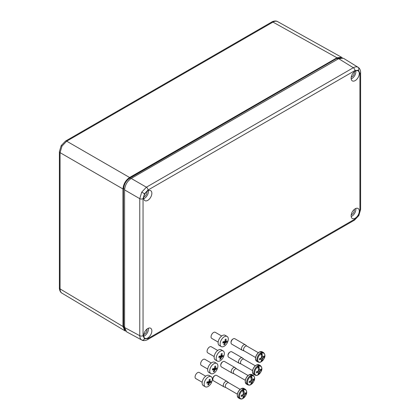 <?xml version="1.0" encoding="UTF-8"?>
<svg xmlns="http://www.w3.org/2000/svg" width="420" height="420" viewBox="0 0 420 420"><rect width="100%" height="100%" fill="white"/><g stroke="black" fill="none" stroke-linecap="round" stroke-linejoin="round"><path stroke-width="0.63" d="M220.757 365.474L220.757 364.838A2.341 1.349 -60 0 1 222.416 361.972L222.968 361.651A3.119 1.801 120 0 0 220.757 365.474A3.119 1.801 120 0 0 221.403 366.901L231.887 372.955A3.119 1.801 -60 0 1 231.41 370.456A3.119 1.801 -60 0 1 233.447 367.705A3.119 1.801 -60 0 1 235.011 367.553A3.119 1.801 -60 0 1 235.158 367.652L236.665 368.912M233.972 373.737A2.772 1.601 -60 0 1 233.83 373.669A2.772 1.601 -60 0 1 233.405 371.453A2.772 1.601 -60 0 1 235.216 369.012A2.772 1.601 -60 0 1 236.597 368.876L248.042 375.48M233.898 373.711L232.05 373.034A3.119 1.801 -60 0 1 231.887 372.955M252.908 379.606L253.827 379.906A10.899 6.295 180 0 1 252.772 380.856A1.549 0.898 -60 0 1 252.294 381.691A10.899 6.295 60 0 1 251.995 383.072A10.904 6.353 59.6 0 1 251.491 384.185A5.04 2.909 120 0 0 254.567 378.331A5.04 2.909 120 0 0 251.491 376.026L251.26 375.622A5.371 3.103 120 0 0 250.772 375.869A5.371 3.103 120 0 0 250.283 376.189L250.514 376.593A5.04 2.909 120 0 0 247.438 382.447A5.04 2.909 120 0 0 250.514 384.746A10.904 6.242 -119.6 0 0 251.008 383.644A10.915 7.749 -164.6 0 1 251.003 383.644L251.008 383.644A10.899 6.295 60 0 0 251.302 382.263A1.549 0.898 -60 0 1 250.976 382.158A1.549 0.898 -60 0 1 250.819 381.985A10.899 6.295 180 0 1 249.175 382.589A10.915 4.405 -108.2 0 0 249.175 381.444A10.899 6.295 180 0 0 250.819 380.835A1.549 0.898 -60 0 1 251.302 380.006A10.899 6.295 60 0 0 251.003 378.278A10.915 4.405 168.2 0 1 251.003 378.278A10.904 6.242 -119.6 0 0 250.514 376.593M250.478 384.794A5.371 3.103 120 0 0 250.772 384.641A5.371 3.103 120 0 0 251.26 384.321L251.26 382.568M251.491 376.026A10.904 6.353 59.6 0 1 251.995 377.706A10.899 6.295 60 0 1 252.294 379.433A1.549 0.898 -60 0 1 252.525 379.481A1.549 0.898 -60 0 1 252.772 379.706A10.899 6.295 180 0 0 253.827 378.761A10.915 7.749 -135.4 0 1 253.827 379.906M251.281 382.431L251.995 383.072A10.915 7.749 -164.6 0 1 251.995 383.077L251.276 382.442M251.995 377.706L251.26 377.522L251.26 375.622M251.144 378.94L252.772 379.706M251.207 380.116L252.772 380.856M251.16 379.034L251.759 379.229M250.819 381.985L249.774 381.25M252.294 381.691L250.871 380.704M249.905 381.203L250.378 381.623M251.302 382.263L249.816 381.234M251.134 378.898L252.294 379.433M235.011 367.553L224.527 361.499A3.119 1.801 120 0 0 222.968 361.651L222.416 361.972M250.871 377.743L251.26 377.522M212.809 379.349L212.809 378.714A2.341 1.349 -60 0 1 214.468 375.848L215.019 375.527A3.119 1.801 120 0 0 212.809 379.349A3.119 1.801 120 0 0 213.454 380.777L223.939 386.831A3.119 1.801 -60 0 1 223.461 384.332A3.119 1.801 -60 0 1 225.498 381.581A3.119 1.801 -60 0 1 227.057 381.423A3.119 1.801 -60 0 1 227.209 381.528L228.716 382.788M226.023 387.613A2.772 1.601 -60 0 1 225.881 387.544A2.772 1.601 -60 0 1 225.456 385.329A2.772 1.601 -60 0 1 227.267 382.888A2.772 1.601 -60 0 1 228.648 382.746L240.093 389.356M225.95 387.587L224.102 386.909A3.119 1.801 -60 0 1 223.939 386.831M244.96 393.482L245.873 393.781A10.899 6.295 180 0 1 244.823 394.732A1.549 0.898 -60 0 1 244.346 395.561A10.899 6.295 60 0 1 244.046 396.947A10.904 6.353 59.6 0 1 243.542 398.06A5.04 2.909 120 0 0 246.619 392.207A5.04 2.909 120 0 0 243.542 389.902L243.311 389.498A5.371 3.103 120 0 0 242.823 389.744A5.371 3.103 120 0 0 242.335 390.059L242.566 390.469A5.04 2.909 120 0 0 239.489 396.322A5.04 2.909 120 0 0 242.566 398.622A10.904 6.242 -119.6 0 0 243.059 397.519A10.915 7.749 -164.6 0 1 243.054 397.519L243.059 397.519A10.899 6.295 60 0 0 243.353 396.139A1.549 0.898 -60 0 1 243.028 396.034A1.549 0.898 -60 0 1 242.87 395.861A10.899 6.295 180 0 1 241.227 396.464A10.915 4.405 -108.2 0 0 241.227 395.32A10.899 6.295 180 0 0 242.87 394.711A1.549 0.898 -60 0 1 243.353 393.881A10.899 6.295 60 0 0 243.054 392.154A10.915 4.405 168.2 0 1 243.054 392.154A10.904 6.242 -119.6 0 0 242.566 390.469M242.529 398.669A5.371 3.103 120 0 0 242.823 398.517A5.371 3.103 120 0 0 243.311 398.197L243.311 396.443M243.542 389.902A10.904 6.353 59.6 0 1 244.046 391.582A10.899 6.295 60 0 1 244.346 393.304A1.549 0.898 -60 0 1 244.577 393.351A1.549 0.898 -60 0 1 244.823 393.582A10.899 6.295 180 0 0 245.873 392.637A10.915 7.749 -135.4 0 1 245.873 393.781M243.332 396.307L244.046 396.947L243.327 396.317M244.046 391.582L243.311 391.398L243.311 389.498M243.196 392.816L244.823 393.582M243.259 393.992L244.823 394.732M243.212 392.905L243.81 393.104M242.87 395.861L241.826 395.126M244.346 395.561L242.923 394.58M241.957 395.078L242.429 395.498M243.353 396.139L241.868 395.11M243.185 392.768L244.346 393.304M227.057 381.423L216.578 375.375A3.119 1.801 120 0 0 215.019 375.527L214.468 375.848M242.923 391.619L243.311 391.398M227.992 355.766L227.992 355.131A2.341 1.349 -60 0 1 229.646 352.264L230.197 351.944A3.119 1.801 120 0 0 227.992 355.766A3.119 1.801 120 0 0 228.638 357.194L239.122 363.248A3.119 1.801 -60 0 1 238.644 360.743A3.119 1.801 -60 0 1 240.681 357.998A3.119 1.801 -60 0 1 242.24 357.84A3.119 1.801 -60 0 1 242.387 357.945L243.899 359.205M241.206 364.03A2.772 1.601 -60 0 1 241.059 363.962A2.772 1.601 -60 0 1 240.639 361.741A2.772 1.601 -60 0 1 242.445 359.3A2.772 1.601 -60 0 1 243.831 359.163L255.276 365.773M241.133 364.004L239.285 363.321A3.119 1.801 -60 0 1 239.122 363.248M260.143 369.894L261.056 370.199A10.899 6.295 180 0 1 260.006 371.144A1.549 0.898 -60 0 1 259.523 371.978A10.899 6.295 60 0 1 259.229 373.364A10.904 6.353 59.6 0 1 258.725 374.472A5.04 2.909 120 0 0 261.802 368.618A5.04 2.909 120 0 0 258.725 366.319L258.489 365.915A5.371 3.103 120 0 0 258.006 366.161A5.371 3.103 120 0 0 257.518 366.476L257.749 366.886A5.04 2.909 120 0 0 254.672 372.74A5.04 2.909 120 0 0 257.749 375.039A10.904 6.242 -119.6 0 0 258.237 373.937L258.237 373.937A10.899 6.295 60 0 0 258.531 372.55A1.549 0.898 -60 0 1 258.206 372.451A1.549 0.898 -60 0 1 258.053 372.272A10.899 6.295 180 0 1 256.41 372.881A10.915 4.405 -108.2 0 0 256.41 371.737A10.899 6.295 180 0 0 258.053 371.128A1.549 0.898 -60 0 1 258.531 370.293A10.899 6.295 60 0 0 258.237 368.571A10.915 4.405 168.2 0 1 258.237 368.571A10.904 6.242 -119.6 0 0 257.749 366.886M257.712 375.086A5.371 3.103 120 0 0 258.006 374.929A5.371 3.103 120 0 0 258.489 374.614L258.489 372.855M258.725 366.319A10.904 6.353 59.6 0 1 259.224 367.999A10.899 6.295 60 0 1 259.523 369.721A1.549 0.898 -60 0 1 259.754 369.768A1.549 0.898 -60 0 1 260.006 369.999A10.899 6.295 180 0 0 261.056 369.049A10.915 7.749 -135.4 0 1 261.056 370.199M259.229 373.364A10.915 7.749 -164.6 0 1 259.224 373.364L258.51 372.734L259.229 373.364M259.229 367.994A10.915 4.405 168.2 0 1 259.224 367.999L258.489 367.81L258.489 365.915M258.379 369.227L260.006 369.999M258.442 370.409L260.006 371.144M258.394 369.322L258.993 369.521M258.053 372.272L257.009 371.543M259.523 371.978L258.101 370.997M257.14 371.495L257.612 371.915M258.531 372.55L257.05 371.527M258.368 369.185L259.523 369.721M242.24 357.84L231.761 351.787A3.119 1.801 120 0 0 230.197 351.944L229.646 352.264M258.106 368.036L258.489 367.81M211.25 362.995L204.845 359.3A3.512 1.984 120 0 0 200.781 362.754A3.512 1.984 120 0 0 201.338 365.384L207.743 369.075M216.72 363.447L214.709 362.287A5.854 3.308 120 0 0 207.942 368.051A5.854 3.308 120 0 0 208.866 372.425L210.872 373.585A5.854 3.308 120 0 0 217.639 367.82A5.854 3.308 120 0 0 216.72 363.447A5.854 3.308 120 0 0 209.947 369.206A5.854 3.308 120 0 0 210.872 373.585M216.557 368.582L216.368 369.212L215.292 369.579A1.276 0.719 -60 0 1 214.961 369.952L214.253 371.621L213.334 371.784L214.042 370.115A1.276 0.719 -60 0 1 213.89 369.831L212.347 369.936L212.683 368.666L214.226 368.56A1.276 0.719 -60 0 1 214.552 368.188L214.798 366.256L215.722 366.088L215.476 368.025A1.276 0.719 -60 0 1 215.628 368.308L216.709 367.941L216.557 368.582M213.134 369.395L213.25 368.959L214.961 369.952M213.712 370.976L214.253 371.621M212.583 369.08L213.89 369.831M214.662 367.553L215.476 368.025M214.636 367.736L215.628 368.308M214.389 368.445L216.368 369.212M213.628 368.618L215.292 369.579M213.25 368.959A1.276 0.719 120 0 0 213.549 368.624M221.666 336.005L215.261 332.309A3.512 1.984 120 0 0 211.202 335.764A3.512 1.984 120 0 0 211.754 338.394L218.159 342.085M227.136 336.457L225.131 335.296A5.854 3.308 120 0 0 218.358 341.061A5.854 3.308 120 0 0 219.282 345.434L221.288 346.594A5.854 3.308 120 0 0 228.06 340.83A5.854 3.308 120 0 0 227.136 336.457A5.854 3.308 120 0 0 220.369 342.216A5.854 3.308 120 0 0 221.288 346.594M226.973 341.591L226.79 342.221L225.708 342.589A1.276 0.719 -60 0 1 225.383 342.962L224.674 344.631L223.75 344.794L224.459 343.124A1.276 0.719 -60 0 1 224.306 342.841L222.768 342.946L223.104 341.675L224.642 341.57A1.276 0.719 -60 0 1 224.968 341.197L225.22 339.266L226.139 339.098L225.892 341.035A1.276 0.719 -60 0 1 226.044 341.318L227.126 340.951L226.973 341.591M223.55 342.405L223.666 341.969L225.383 342.962M224.128 343.985L224.674 344.631M223.004 342.09L224.306 342.841M225.078 340.562L225.892 341.035M225.052 340.746L226.044 341.318M224.81 341.455L226.79 342.221M224.049 341.628L225.708 342.589M223.666 341.969A1.276 0.719 120 0 0 223.97 341.633M205.69 376.183L199.285 372.488A3.512 1.984 120 0 0 195.221 375.947A3.512 1.984 120 0 0 195.773 378.572L202.183 382.263M211.16 376.635L209.15 375.475A5.854 3.308 120 0 0 202.382 381.239A5.854 3.308 120 0 0 203.301 385.613L205.312 386.773A5.854 3.308 120 0 0 212.079 381.008A5.854 3.308 120 0 0 211.16 376.635A5.854 3.308 120 0 0 204.388 382.394A5.854 3.308 120 0 0 205.312 386.773M210.998 381.769L210.809 382.399L209.727 382.767A1.276 0.719 -60 0 1 209.402 383.14L208.693 384.809L207.774 384.977L208.478 383.303A1.276 0.719 -60 0 1 208.325 383.019L206.787 383.124L207.123 381.854L208.666 381.749A1.276 0.719 -60 0 1 208.992 381.381L209.239 379.444L210.163 379.276L209.916 381.213A1.276 0.719 -60 0 1 210.068 381.497L211.145 381.129L210.998 381.769M207.575 382.583L207.69 382.153L209.402 383.14M208.152 384.169L208.693 384.809M207.023 382.268L208.325 383.019M209.102 380.746L209.916 381.213M209.071 380.924L210.068 381.497M208.829 381.633L210.809 382.399M208.068 381.812L209.727 382.767M207.69 382.153A1.276 0.719 120 0 0 207.989 381.817M231.032 342.689L231.032 342.048A2.341 1.349 -60 0 1 232.685 339.181L233.242 338.867A3.119 1.801 120 0 0 231.032 342.689A3.119 1.801 120 0 0 231.677 344.117L242.162 350.17A3.119 1.801 -60 0 1 241.684 347.666A3.119 1.801 -60 0 1 243.721 344.915A3.119 1.801 -60 0 1 245.28 344.762A3.119 1.801 -60 0 1 245.432 344.867L246.939 346.127M244.246 350.952A2.772 1.601 -60 0 1 244.104 350.884A2.772 1.601 -60 0 1 243.679 348.663A2.772 1.601 -60 0 1 245.485 346.222A2.772 1.601 -60 0 1 246.871 346.085L258.316 352.695M244.172 350.921L242.324 350.243A3.119 1.801 -60 0 1 242.162 350.17M263.183 356.816L264.096 357.121A10.899 6.295 180 0 1 263.046 358.066A1.549 0.898 -60 0 1 262.568 358.901A10.899 6.295 60 0 1 262.269 360.286A10.904 6.353 59.6 0 1 261.765 361.394A5.04 2.909 120 0 0 264.841 355.541A5.04 2.909 120 0 0 261.765 353.241L261.534 352.837A5.371 3.103 120 0 0 261.046 353.084A5.371 3.103 120 0 0 260.558 353.399L260.788 353.803A5.04 2.909 120 0 0 257.712 359.656A5.04 2.909 120 0 0 260.788 361.961A10.904 6.242 -119.6 0 0 261.282 360.854A10.915 7.749 -164.6 0 1 261.277 360.859L261.282 360.854M260.752 362.008A5.371 3.103 120 0 0 261.046 361.851A5.371 3.103 120 0 0 261.534 361.536L261.534 359.777M261.765 353.241A10.904 6.353 59.6 0 1 262.269 354.921A10.899 6.295 60 0 1 262.568 356.643A1.549 0.898 -60 0 1 262.794 356.69A1.549 0.898 -60 0 1 263.046 356.921A10.899 6.295 180 0 0 264.096 355.971A10.915 7.749 -135.4 0 1 264.096 357.121M262.269 360.286L261.55 359.656L262.269 360.286M262.269 354.916A10.915 4.405 168.2 0 1 262.269 354.921L261.534 354.732L261.534 352.837M260.788 353.803A10.904 6.242 -119.6 0 1 261.282 355.488A10.915 4.405 168.2 0 1 261.277 355.488A10.899 6.295 60 0 1 261.576 357.215A1.549 0.898 -60 0 0 261.093 358.05A10.899 6.295 180 0 1 259.45 358.654A10.915 4.405 -108.2 0 1 259.45 359.804A10.899 6.295 180 0 0 261.093 359.195A1.549 0.898 -60 0 0 261.25 359.373A1.549 0.898 -60 0 0 261.576 359.473A10.899 6.295 60 0 1 261.277 360.859M261.418 356.149L263.046 356.921M261.482 357.326L263.046 358.066M261.434 356.244L262.033 356.444M261.093 359.195L260.048 358.459M262.568 358.901L261.146 357.913M260.18 358.418L260.652 358.838M261.576 359.473L260.09 358.449M261.408 356.108L262.568 356.643M245.28 344.762L234.801 338.709A3.119 1.801 120 0 0 233.242 338.867L232.685 339.181M261.146 354.958L261.534 354.732M217.697 350.469L211.291 346.773A3.512 1.984 120 0 0 207.228 350.228A3.512 1.984 120 0 0 207.785 352.858L214.19 356.548M223.167 350.921L221.162 349.76A5.854 3.308 120 0 0 214.389 355.525A5.854 3.308 120 0 0 215.313 359.898L217.319 361.058A5.854 3.308 120 0 0 224.086 355.294A5.854 3.308 120 0 0 223.167 350.921A5.854 3.308 120 0 0 216.4 356.68A5.854 3.308 120 0 0 217.319 361.058M223.004 356.055L222.821 356.68L221.739 357.053A1.276 0.719 -60 0 1 221.414 357.425L220.705 359.095L219.781 359.257L220.49 357.588A1.276 0.719 -60 0 1 220.337 357.305L218.794 357.409L219.135 356.139L220.673 356.034A1.276 0.719 -60 0 1 220.999 355.661L221.251 353.729L222.169 353.561L221.923 355.499A1.276 0.719 -60 0 1 222.075 355.782L223.157 355.415L223.004 356.055M219.581 356.869L219.697 356.433L221.414 357.425M220.159 358.449L220.705 359.095M219.035 356.554L220.337 357.305M221.109 355.026L221.923 355.499M221.083 355.21L222.075 355.782M220.841 355.919L222.821 356.68M220.075 356.092L221.739 357.053M219.697 356.433A1.276 0.719 120 0 0 220.001 356.097M61.997 146.123L61.157 145.64L65.525 141.078A2.341 1.349 60 0 1 66.68 141.183L61.997 146.123L60.06 152.649A2.341 1.349 180 0 1 59.393 151.704L59.393 287.963A2.341 1.349 180 0 0 60.06 288.907C60.086 290.987 60.732 292.415 61.997 293.192L61.955 293.165C59.372 291.853 59.267 287.511 59.393 287.963M336.971 57.771L272.958 22.092C274.769 21.074 276.329 20.921 277.631 21.625L277.594 21.604C275.158 20.024 271.352 22.103 271.803 21.982L271.803 21.982A2.341 1.349 60 0 1 272.958 22.092L66.68 141.183L129.591 177.503L336.971 57.771L341.612 57.283L342.337 57.845M340.846 57.845L337.097 58.495L338.026 59.041M125.097 330.141L123.438 326.251L123.438 188.68C123.795 184.175 125.843 180.632 129.575 178.054L336.987 58.307L129.686 178.243C126.026 180.763 124.016 184.244 123.659 188.68L124.619 189.226M123.438 188.68L123.659 326.251L124.971 329.831M336.987 58.307L341.182 57.797M125.717 331.118L124.866 330.771L122.971 326.508L122.971 188.969C123.391 184.118 125.596 180.296 129.591 177.503M351.23 214.715A3.512 2.026 120 0 0 351.897 214.436A3.512 2.026 120 0 0 354.286 209.417M351.23 77.112A3.512 2.026 120 0 0 351.897 76.834A3.512 2.026 120 0 0 354.286 71.815M143.787 334.483A3.512 2.026 120 0 0 144.454 334.199A3.512 2.026 120 0 0 146.848 329.18M143.787 196.875A3.512 2.026 120 0 0 144.454 196.597A3.512 2.026 120 0 0 146.848 191.578M147.767 200.356A5.775 3.334 120 0 0 151.557 195.206A5.775 3.334 120 0 0 150.586 190.601A5.775 3.334 120 0 0 147.767 190.927A5.775 3.334 120 0 0 144.013 195.951A5.775 3.334 120 0 0 144.811 200.603A5.775 3.334 120 0 0 147.767 200.356M143.729 198.66A5.617 3.244 120 0 0 144.454 198.319A5.617 3.244 120 0 0 148.36 190.633M147.767 328.529A5.775 3.334 120 0 0 144.013 333.559A5.775 3.334 120 0 0 144.811 338.205A5.775 3.334 120 0 0 147.767 337.958A5.775 3.334 120 0 0 151.557 332.808A5.775 3.334 120 0 0 150.586 328.209A5.775 3.334 120 0 0 147.767 328.529M143.729 336.262A5.617 3.244 120 0 0 144.454 335.921A5.617 3.244 120 0 0 148.36 328.235M355.205 218.195A5.775 3.334 120 0 0 358.995 213.045A5.775 3.334 120 0 0 358.024 208.441A5.775 3.334 120 0 0 355.205 208.766A5.775 3.334 120 0 0 351.451 213.791A5.775 3.334 120 0 0 352.254 218.442A5.775 3.334 120 0 0 355.205 218.195M351.167 216.5A5.617 3.244 120 0 0 351.897 216.158A5.617 3.244 120 0 0 355.803 208.472M355.205 71.164A5.775 3.334 120 0 0 351.451 76.188A5.775 3.334 120 0 0 352.254 80.834A5.775 3.334 120 0 0 355.205 80.593A5.775 3.334 120 0 0 358.995 75.442A5.775 3.334 120 0 0 358.024 70.838A5.775 3.334 120 0 0 355.205 71.164M351.167 78.897A5.617 3.244 120 0 0 351.897 78.556A5.617 3.244 120 0 0 355.803 70.87M143.047 198.65A2.341 1.349 180 0 1 139.766 198.665L124.593 189.908L124.593 327.511L126.614 331.842L141.719 339.99C140.453 339.213 139.802 337.785 139.766 335.701L139.766 198.665L141.719 192.15L146.386 187.199L353.33 67.725C355.152 66.712 356.717 66.559 358.024 67.268L358.103 67.31C360.628 68.644 360.728 72.917 360.607 72.482L360.607 72.482A2.341 1.349 180 0 1 359.924 73.442L358.47 70.224L354.958 70.576L148.013 190.05L144.501 193.757L143.047 198.65L143.047 335.685L144.501 338.898L148.013 338.552L354.958 219.072L358.47 215.366L359.924 210.472L359.924 73.442M124.593 189.908C125.018 185.052 127.223 181.23 131.213 178.442L338.656 58.674L343.413 58.259L358.103 67.31M249.118 374.84A5.46 3.155 120 0 0 245.548 379.654A5.46 3.155 120 0 0 246.388 384.027C244.293 381.255 245.154 378.184 248.96 374.824L251.848 374.567A5.46 3.155 120 0 0 249.118 374.84M245.254 381.397A5.15 2.972 -60 0 1 248.897 374.966M246.388 384.027L247.784 384.836A5.46 3.155 -60 0 1 246.944 380.457A5.46 3.155 -60 0 1 250.514 375.648A5.46 3.155 -60 0 1 253.244 375.375L251.848 374.567M241.169 388.715A5.46 3.155 120 0 0 237.599 393.53A5.46 3.155 120 0 0 238.439 397.903C236.345 395.131 237.206 392.06 241.012 388.7L243.899 388.442A5.46 3.155 120 0 0 241.169 388.715M237.305 395.272A5.15 2.972 -60 0 1 240.949 388.841M238.439 397.903L239.836 398.711A5.46 3.155 -60 0 1 238.996 394.333A5.46 3.155 -60 0 1 242.566 389.524A5.46 3.155 -60 0 1 245.296 389.251L243.899 388.442M256.347 365.132A5.46 3.155 120 0 0 252.782 369.941A5.46 3.155 120 0 0 253.617 374.32C251.528 371.543 252.383 368.477 256.195 365.117L259.082 364.859A5.46 3.155 120 0 0 256.347 365.132M252.488 371.69A5.15 2.972 -60 0 1 256.127 365.258M253.617 374.32L255.014 375.128A5.46 3.155 -60 0 1 254.179 370.75A5.46 3.155 -60 0 1 257.749 365.935A5.46 3.155 -60 0 1 260.479 365.668L259.082 364.859M259.392 352.049A5.46 3.155 120 0 0 255.822 356.864A5.46 3.155 120 0 0 256.662 361.242C254.567 358.465 255.428 355.399 259.234 352.034L262.122 351.781A5.46 3.155 120 0 0 259.392 352.049M255.528 358.612A5.15 2.972 -60 0 1 259.172 352.181M256.662 361.242L258.059 362.045A5.46 3.155 -60 0 1 257.219 357.672A5.46 3.155 -60 0 1 260.788 352.858A5.46 3.155 -60 0 1 263.519 352.59L262.122 351.781M129.575 178.054L130.641 178.804M123.438 326.251L124.593 326.786M122.971 188.969L60.06 152.649L60.06 288.907L122.971 326.508M354.958 219.072A2.341 1.349 60 0 1 354.475 220.143L358.843 215.581L358.47 215.366M354.475 220.143L147.53 339.623A2.341 1.349 60 0 0 148.013 338.552M358.024 67.268A2.341 1.911 120 0 1 358.47 70.224M141.719 339.99A2.341 1.911 -60 0 0 144.501 338.898M143.047 335.685A2.341 1.349 180 0 1 139.766 335.701L124.593 327.511M141.719 192.15L144.501 193.757M131.213 178.442L146.386 187.199A2.341 1.349 60 0 1 148.013 190.05M354.958 70.576A2.341 1.349 60 0 0 353.33 67.725L338.656 58.674M360.607 72.482L360.607 209.517A2.341 1.349 180 0 1 359.924 210.472M245.275 380.279L233.83 373.669M247.784 384.836C249.039 385.235 249.905 385.24 250.383 384.862M251.412 384.269C253.664 382.142 256.378 378.488 253.244 375.375M237.326 394.154L225.881 387.544M239.836 398.711C241.091 399.11 241.957 399.116 242.434 398.738M243.464 398.144C245.716 396.018 248.43 392.359 245.296 389.251M252.504 370.571L241.059 363.962M255.014 375.128C256.274 375.522 257.14 375.532 257.618 375.155M258.647 374.561C260.894 372.435 263.613 368.776 260.479 365.668M255.549 357.488L244.104 350.884M258.059 362.045C259.313 362.444 260.18 362.455 260.657 362.077M261.686 361.483C263.939 359.357 266.653 355.698 263.519 352.59M61.157 145.64L59.393 151.704M271.803 21.982L65.525 141.078M277.594 21.604L341.612 57.283M61.955 293.165L124.866 330.771M141.797 340.032C144.212 341.555 147.961 339.507 147.53 339.623M358.843 215.581L360.607 209.517"/></g></svg>
